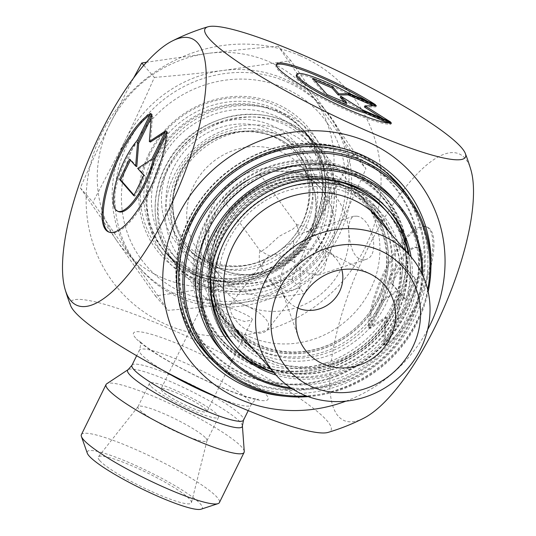 <?xml version="1.0" encoding="UTF-8"?>
<svg xmlns="http://www.w3.org/2000/svg" width="536" height="536" viewBox="0 0 536 536"><rect width="100%" height="100%" fill="white"/><g stroke="black" fill="none" stroke-linecap="round" stroke-linejoin="round"><path stroke-width="0.4" stroke-dasharray="2.68 2.01" d="M166.663 131.742L167.775 132.225L166.448 134.918M150.65 113.431L151.768 113.913A65.325 21.152 -66.7 0 0 149.825 115.113M109.056 232.148A65.325 21.152 -66.7 0 0 109.605 232.41A65.325 21.152 -66.7 0 0 144.76 201.027A65.325 21.152 -66.7 0 0 167.775 132.225M118.57 211.626A42.686 13.822 113.3 0 1 117.317 182.267A42.686 13.822 113.3 0 1 138.576 140.713L151.768 113.913M137.464 140.238L138.576 140.713M133.806 195.694L134.918 196.176L144.908 175.875L138.811 168.9L152.901 159.627L166.89 131.206L164.894 132.519M143.795 175.393L144.908 175.875M137.698 168.418L138.811 168.9M151.789 159.152L152.901 159.627M165.771 130.724L166.89 131.206M150.442 142.027L152.653 114.932L151.273 117.739M151.541 114.449L152.653 114.932M136.774 166.569L130.677 159.601L130.429 160.103M129.565 159.118L130.677 159.601M134.054 195.191L134.918 196.176M391.508 123.019L390.945 124.158L388.165 122.958M375.495 104.714L374.939 105.853A65.325 9.434 26.2 0 0 367.723 101.358M276.442 64.823A65.325 9.434 26.2 0 0 276.027 65.325A65.325 9.434 26.2 0 0 324.086 99.421A65.325 9.434 26.2 0 0 390.945 124.158M296.341 75.321A42.686 6.164 -153.8 0 1 348.708 94.537L374.939 105.853M349.271 93.398L348.708 94.537M327.047 94.577L326.484 95.716L346.35 104.286L344.413 102.068M346.913 103.147L346.35 104.286M340.253 97.311L362.242 111.14L390.054 123.146L383.066 118.751M362.805 110.007L362.242 111.14M390.617 122.007L390.054 123.146M364.393 107.006L375.823 106.872L373.27 105.766M376.386 105.733L375.823 106.872M314.753 80.521L312.254 79.442L326.484 95.716M312.816 78.303L312.254 79.442M385.351 345.78A65.325 21.152 -66.7 0 0 425.805 283.571A65.325 21.152 -66.7 0 0 427.514 227.277A65.325 21.152 -66.7 0 0 392.352 258.66A65.325 21.152 -66.7 0 0 369.338 327.469L382.523 300.669A42.686 13.822 113.3 0 1 418.542 248.068A42.686 13.822 113.3 0 1 419.802 277.42A42.686 13.822 113.3 0 1 398.536 318.974L385.351 345.78L384.232 345.298L397.424 318.491A42.686 13.822 -66.7 0 0 418.683 276.945A42.686 13.822 -66.7 0 0 417.43 247.585A42.686 13.822 -66.7 0 0 381.411 300.187L368.225 326.987A65.325 21.152 113.3 0 1 391.24 258.185A65.325 21.152 113.3 0 1 426.395 226.802A65.325 21.152 113.3 0 1 424.686 283.088A65.325 21.152 113.3 0 1 384.232 345.298M369.338 327.469L368.225 326.987M398.536 318.974L397.424 318.491M382.523 300.669L381.411 300.187M415.313 279.31L405.323 299.611L399.226 292.636L397.33 315.851L383.347 344.28L385.558 317.185L369.11 328.005L383.099 299.584L397.189 290.311L391.092 283.336L401.082 263.035L415.313 279.31L416.425 279.785L402.194 263.518L392.205 283.819L398.302 290.793L384.212 300.06L370.229 328.488L386.67 317.667L384.459 344.762L398.442 316.334L400.338 293.118L406.435 300.093L416.425 279.785M406.435 300.093L405.323 299.611M400.338 293.118L399.226 292.636M398.442 316.334L397.33 315.851M384.459 344.762L383.347 344.28M386.67 317.667L385.558 317.185M370.229 328.488L369.11 328.005M384.212 300.06L383.099 299.584M398.302 290.793L397.189 290.311M392.205 283.819L391.092 283.336M402.194 263.518L401.082 263.035M244.262 451.439A76.916 11.102 26.2 0 0 179.982 408.479A76.916 11.102 26.2 0 0 106.731 383.769M70.678 305.761A145.169 20.958 -153.8 0 1 210.052 347.375A145.169 20.958 -153.8 0 1 328.052 432.411M217.006 229.971A94.859 88.701 138.8 0 0 304.723 356.239A94.859 88.701 138.8 0 0 376.507 210.367A94.859 88.701 138.8 0 0 217.006 229.971M409.39 198.273A128.191 119.863 -41.2 0 1 382.208 360.199A128.191 119.863 -41.2 0 1 218.098 365.559M218.634 230.245A92.293 86.303 -41.2 0 1 368.292 204.082A92.293 86.303 -41.2 0 1 355.623 329.801A92.293 86.303 -41.2 0 1 229.334 325.6A92.293 86.303 -41.2 0 1 218.634 230.245M155.514 158.066A92.293 86.303 138.8 0 0 166.214 253.414A92.293 86.303 138.8 0 0 292.502 257.622A92.293 86.303 138.8 0 0 305.165 131.903A92.293 86.303 138.8 0 0 155.514 158.066M206.99 298.713L206.092 297.359C203.76 298.505 255.94 315.798 252.094 319.999L244.644 321.513L229.978 316.635L206.99 298.713M284.737 396.211A130.751 122.262 138.8 0 0 430.89 268.402M345.934 401.149A145.169 135.742 138.8 0 0 427.627 329.707M148.921 153.732A97.478 91.147 -41.2 0 1 312.816 133.585A97.478 91.147 -41.2 0 1 239.056 283.484A97.478 91.147 -41.2 0 1 148.921 153.732M299.859 55.597A151.675 141.826 138.8 0 0 86.356 208.363A151.675 141.826 138.8 0 0 314.572 306.833A151.675 141.826 138.8 0 0 299.859 55.597M201.094 509.2A64.092 9.253 26.2 0 0 148.881 471.693A64.092 9.253 26.2 0 0 87.301 453.208M81.385 434.656A76.916 11.102 -153.8 0 1 155.293 458.649A76.916 11.102 -153.8 0 1 219.405 502.567M99.696 460.538A51.918 7.497 26.2 0 0 149.98 490.762A51.918 7.497 26.2 0 0 191.459 502.694A51.918 7.497 26.2 0 0 189.891 499.452A51.918 7.497 26.2 0 0 141.048 469.891A51.918 7.497 26.2 0 0 98.336 456.873A51.918 7.497 26.2 0 0 99.696 460.538M206.266 409.933A25.641 3.698 26.2 0 0 181.791 395.173A25.641 3.698 26.2 0 0 160.994 389.009A25.641 3.698 26.2 0 0 161.725 390.717A25.641 3.698 26.2 0 0 186.2 405.477A25.641 3.698 26.2 0 0 206.996 411.641A25.641 3.698 26.2 0 0 206.266 409.933M205.864 438.187A38.458 5.554 -153.8 0 1 207.023 440.585A38.458 5.554 -153.8 0 1 206.963 440.753A38.458 5.554 -153.8 0 1 175.768 431.5A38.458 5.554 -153.8 0 1 139.052 409.357A38.458 5.554 -153.8 0 1 137.953 406.791A38.458 5.554 -153.8 0 1 138.047 406.65A38.458 5.554 -153.8 0 1 169.684 416.291A38.458 5.554 -153.8 0 1 205.864 438.187M150.589 385.913A38.458 5.554 -153.8 0 1 149.49 383.347A38.458 5.554 -153.8 0 1 186.448 395.347A38.458 5.554 -153.8 0 1 218.5 417.303A38.458 5.554 -153.8 0 1 187.305 408.057A38.458 5.554 -153.8 0 1 150.589 385.913M363.703 418.227A145.169 47.007 113.3 0 1 338.209 416.15A145.169 47.007 113.3 0 1 374.852 234.728A145.169 47.007 113.3 0 1 470.883 169.798M183.191 292.696A115.367 107.877 -41.2 0 1 172.002 101.599A115.367 107.877 -41.2 0 1 345.593 176.498A115.367 107.877 -41.2 0 1 183.191 292.696M341.807 269.662A32.046 29.962 138.8 0 0 335.817 258.473A32.046 29.962 138.8 0 0 327.469 251.954A32.046 29.962 138.8 0 0 281.266 274.941A32.046 29.962 138.8 0 0 282.224 291.524A32.046 29.962 138.8 0 0 287.571 300.669A32.046 29.962 138.8 0 0 297.855 308.093M250.225 336.976A92.038 86.061 138.8 0 0 370.389 289.762A92.038 86.061 138.8 0 0 359.723 194.675A92.038 86.061 138.8 0 0 255.451 176.103A92.038 86.061 138.8 0 0 216.651 210.038A92.038 86.061 138.8 0 0 221.154 315.851A92.038 86.061 138.8 0 0 250.225 336.976M249.488 331.134C257.883 334.256 263.913 333.787 267.578 329.734L268.637 323.731C265.367 316.629 257.923 310.672 246.305 305.868C238.205 302.257 233.013 301.654 230.715 304.059C226.634 308.006 235.874 325.647 249.488 331.134M356.762 216.182L353.579 216.243C348.273 219.787 347.301 229.16 350.658 244.383C353.559 255.692 358.504 260.744 365.505 259.545C381.739 255.773 371.301 217.348 356.762 216.182M223.592 200.35L230.507 192.538C236.584 186.662 243.384 181.925 250.895 178.32L260.054 174.28L254.01 176.806C241.589 181.61 222.474 200.645 223.579 200.39L223.592 200.35M377.364 299.155A89.733 83.904 138.8 0 0 366.959 206.454A89.733 83.904 138.8 0 0 244.181 202.367A89.733 83.904 138.8 0 0 231.867 324.595A89.733 83.904 138.8 0 0 377.364 299.155M378.831 299.41A92.038 86.061 -41.2 0 1 229.589 325.499A92.038 86.061 -41.2 0 1 242.218 200.122A92.038 86.061 -41.2 0 1 368.158 204.316A92.038 86.061 -41.2 0 1 378.831 299.41M174.167 175.272A85.633 80.065 -41.2 0 1 318.15 157.577A85.633 80.065 -41.2 0 1 253.354 289.259A85.633 80.065 -41.2 0 1 174.167 175.272M154.355 77.425C178.917 75.402 202.059 73.05 223.787 70.383L290.86 60.648L365.934 168.719C356.018 191.359 346.169 212.618 336.394 232.49L304.502 293.567L237.428 303.302C215.7 305.969 192.558 308.321 167.996 310.344L92.922 202.28L124.814 141.203C134.59 121.33 144.432 100.071 154.355 77.425L143.795 65.359M124.814 141.203A121.779 113.867 -41.2 0 1 223.787 70.383A121.779 113.867 -41.2 0 1 322.277 106.677A121.779 113.867 -41.2 0 1 329.573 116.031A121.779 113.867 -41.2 0 1 336.394 232.49A121.779 113.867 -41.2 0 1 237.428 303.302A121.779 113.867 -41.2 0 1 138.938 267.008A121.779 113.867 -41.2 0 1 131.635 257.662A121.779 113.867 -41.2 0 1 124.814 141.203M353.331 154.308L314.619 98.926A121.779 113.867 -41.2 0 1 321.439 215.385L353.331 154.308L365.934 168.719M278.258 46.237C253.696 48.267 230.554 50.612 208.826 53.278A121.779 113.867 -41.2 0 1 314.619 98.926L278.258 46.237L290.86 60.648M133.484 78.229L109.853 124.097A121.779 113.867 -41.2 0 1 208.826 53.278L146.576 62.23M109.853 124.097C100.085 143.963 90.236 165.222 80.32 187.868L116.674 240.557A121.779 113.867 -41.2 0 1 109.853 124.097M116.674 240.557L155.393 295.939L222.467 286.197A121.779 113.867 -41.2 0 1 116.674 240.557M222.467 286.197C244.195 283.531 267.337 281.186 291.899 279.156C301.822 256.51 311.664 235.257 321.439 215.385A121.779 113.867 -41.2 0 1 222.467 286.197M155.393 295.939L167.996 310.344M291.899 279.156L304.502 293.567M167.105 171.158A92.038 86.061 138.8 0 0 177.778 266.245A92.038 86.061 138.8 0 0 206.849 287.376A92.038 86.061 138.8 0 0 316.897 256.409A92.038 86.061 138.8 0 0 316.341 145.068A92.038 86.061 138.8 0 0 167.105 171.158M293.715 240.577L275.008 253.957L269.307 255.819L260.007 250.627L260.918 251.672L267.163 247.29L278.981 236.41L292.616 229.274L297.125 225.422L296.361 224.618C298.324 227.981 298.746 231.632 297.614 235.565L303.577 232.597L311.463 231.137L317.902 237.997L326.86 259.444L323.885 269.789L317.828 275.135L314.384 274.526L313.969 273.909C308.696 273.735 303.899 272.06 299.564 268.878L295.001 262.58C293.319 253.984 292.89 246.647 293.715 240.577L297.614 235.565M275.008 253.957L284.067 257.394L295.001 262.58M299.564 268.878C301.225 273.97 301.312 279.015 299.838 284.02L300.207 287.859L287.008 291.329L270.848 281.534L260.978 267.256L265.153 259.846L269.307 255.819M299.838 284.02A32.046 29.962 138.8 0 0 313.969 273.909M311.463 231.137A32.046 29.962 138.8 0 0 296.361 224.618M260.007 250.627A32.046 29.962 138.8 0 0 260.978 267.256M179.995 297.929A121.779 113.867 -41.2 0 1 141.524 269.97A121.779 113.867 -41.2 0 1 158.234 104.091A121.779 113.867 -41.2 0 1 324.87 109.639A121.779 113.867 -41.2 0 1 338.987 235.451A121.779 113.867 -41.2 0 1 179.995 297.929M80.32 187.868L92.922 202.28M273.474 372.172A101.271 94.691 138.8 0 0 374.463 351.341A101.271 94.691 138.8 0 0 408.566 254.037M210.99 275.135A101.271 94.691 -41.2 0 1 283.591 184.277A101.271 94.691 -41.2 0 1 320.722 179.178M385.364 209.978A101.271 94.691 -41.2 0 1 371.468 347.924A101.271 94.691 -41.2 0 1 232.905 343.308M221.254 305.775A93.579 87.502 -41.2 0 1 267.605 199.312A93.579 87.502 -41.2 0 1 379.575 215.043A93.579 87.502 -41.2 0 1 366.731 342.511A93.579 87.502 -41.2 0 1 238.694 338.243A93.579 87.502 -41.2 0 1 221.254 305.775M213.777 297.225A93.579 87.502 -41.2 0 1 260.127 190.762A93.579 87.502 -41.2 0 1 372.098 206.487A93.579 87.502 -41.2 0 1 359.254 333.955A93.579 87.502 -41.2 0 1 231.217 329.694A93.579 87.502 -41.2 0 1 213.777 297.225M200.538 301.614A107.676 100.688 -41.2 0 1 253.87 179.104A107.676 100.688 -41.2 0 1 382.711 197.208A107.676 100.688 -41.2 0 1 367.937 343.884A107.676 100.688 -41.2 0 1 220.598 338.973A107.676 100.688 -41.2 0 1 200.538 301.614M325.828 362.879A107.676 100.688 138.8 0 0 379.723 193.784A107.676 100.688 138.8 0 0 250.875 175.687A107.676 100.688 138.8 0 0 197.543 298.19A107.676 100.688 138.8 0 0 217.609 335.549A107.676 100.688 138.8 0 0 325.828 362.879M275.705 181.657A91.013 85.103 138.8 0 0 230.152 324.582A91.013 85.103 138.8 0 0 321.62 347.676A91.013 85.103 138.8 0 0 367.173 204.752A91.013 85.103 138.8 0 0 275.705 181.657M389.042 231.706A91.013 85.103 -41.2 0 1 335.087 363.073A91.013 85.103 -41.2 0 1 253.95 349.847M266.493 167.453A109.599 102.483 138.8 0 0 216.906 337.673A109.599 102.483 138.8 0 0 366.872 342.672A109.599 102.483 138.8 0 0 381.913 193.375A109.599 102.483 138.8 0 0 266.493 167.453M273.226 182.575A96.138 89.894 -41.2 0 1 374.476 205.315A96.138 89.894 -41.2 0 1 361.284 336.273A96.138 89.894 -41.2 0 1 229.73 331.891A96.138 89.894 -41.2 0 1 273.226 182.575M411.085 256.925A103.83 97.09 -41.2 0 1 342.564 372.118A103.83 97.09 -41.2 0 1 276.007 375.053M279.812 190.099A96.138 89.894 138.8 0 0 236.316 339.415A96.138 89.894 138.8 0 0 367.863 343.797A96.138 89.894 138.8 0 0 381.056 212.839A96.138 89.894 138.8 0 0 279.812 190.099M292.348 388.855A114.731 107.274 138.8 0 0 345.539 381.525A114.731 107.274 138.8 0 0 422.582 274.961M421.685 273.079A113.444 106.081 -41.2 0 1 345.452 380.721A113.444 106.081 -41.2 0 1 290.599 387.716M220.825 349.941A114.731 107.274 138.8 0 0 341.646 377.076A114.731 107.274 138.8 0 0 393.551 198.896M427.701 289.688A126.268 118.067 -41.2 0 1 345.11 387.401A126.268 118.067 -41.2 0 1 306.257 395.896M308.227 396.633A127.548 119.26 138.8 0 0 345.197 388.205A127.548 119.26 138.8 0 0 428.17 291.738M396.318 182.588A127.548 119.26 -41.2 0 1 338.618 380.681A127.548 119.26 -41.2 0 1 204.296 350.517M196.029 339.817A127.548 119.26 -41.2 0 1 221.797 176.773A127.548 119.26 -41.2 0 1 386.818 172.967M336.568 376.212A123.702 115.669 138.8 0 0 379.91 171.835A123.702 115.669 138.8 0 0 181.758 248.523A123.702 115.669 138.8 0 0 336.568 376.212M242.399 425.825A63.891 9.226 26.2 0 0 189.007 390.141A63.891 9.226 26.2 0 0 128.158 369.612M131.95 365.271A62.169 8.978 -153.8 0 1 191.7 384.667A62.169 8.978 -153.8 0 1 243.518 420.17M219.418 398.168A62.169 8.978 26.2 0 0 250.982 405.008A62.169 8.978 26.2 0 0 199.157 369.512A62.169 8.978 26.2 0 0 139.414 350.115A62.169 8.978 26.2 0 0 141.189 354.263A62.169 8.978 26.2 0 0 164.09 370.945M135.648 338.075A74.993 10.827 -153.8 0 1 218.212 362.906A74.993 10.827 -153.8 0 1 248.523 397.565A74.993 10.827 -153.8 0 1 135.648 338.075M398.436 184.056A128.191 119.863 138.8 0 0 397.102 182.508A128.191 119.863 138.8 0 0 189.248 218.842A128.191 119.863 138.8 0 0 204.115 351.281A128.191 119.863 138.8 0 0 205.476 352.802M212.705 360.078A128.191 119.863 138.8 0 0 379.515 357.123A128.191 119.863 138.8 0 0 404.68 192.196M192.504 219.398A123.059 115.066 -41.2 0 1 399.427 193.965A123.059 115.066 -41.2 0 1 306.304 383.207A123.059 115.066 -41.2 0 1 192.504 219.398M191.238 273.695A95.046 88.876 138.8 0 0 325.03 177.965A95.046 88.876 138.8 0 0 182.012 116.258A95.046 88.876 138.8 0 0 191.238 273.695M193.141 271.698A92.038 86.061 -41.2 0 1 164.07 250.573A92.038 86.061 -41.2 0 1 176.699 125.196A92.038 86.061 -41.2 0 1 302.632 129.397A92.038 86.061 -41.2 0 1 303.182 240.738A92.038 86.061 -41.2 0 1 193.141 271.698M196.082 275.062A92.038 86.061 138.8 0 0 306.123 244.094A92.038 86.061 138.8 0 0 305.574 132.754A92.038 86.061 138.8 0 0 179.634 128.56A92.038 86.061 138.8 0 0 167.004 253.93A92.038 86.061 138.8 0 0 196.082 275.062M240.818 291.008A66.658 62.33 138.8 0 0 320.521 268.583A66.658 62.33 138.8 0 0 320.119 187.948A66.658 62.33 138.8 0 0 228.912 184.907A66.658 62.33 138.8 0 0 219.767 275.705A66.658 62.33 138.8 0 0 240.818 291.008M246.305 305.862A72.842 68.112 -41.2 0 1 219.733 205.395A72.842 68.112 -41.2 0 1 250.439 178.542A72.842 68.112 -41.2 0 1 348.923 238.775A72.842 68.112 -41.2 0 1 246.305 305.862M222.427 269.976A66.658 62.33 -41.2 0 1 201.369 254.674A66.658 62.33 -41.2 0 1 210.514 163.875A66.658 62.33 -41.2 0 1 301.721 166.91A66.658 62.33 -41.2 0 1 302.123 247.545A66.658 62.33 -41.2 0 1 222.427 269.976M213.831 277.936A79.475 74.316 138.8 0 0 325.707 197.885A79.475 74.316 138.8 0 0 206.125 146.288A79.475 74.316 138.8 0 0 213.831 277.936M204.457 284.643A92.038 86.061 -41.2 0 1 175.379 263.511A92.038 86.061 -41.2 0 1 188.015 138.141A92.038 86.061 -41.2 0 1 313.949 142.335A92.038 86.061 -41.2 0 1 314.498 253.675A92.038 86.061 -41.2 0 1 204.457 284.643M205.241 280.201A88.192 82.464 138.8 0 0 329.385 191.372A88.192 82.464 138.8 0 0 196.685 134.114A88.192 82.464 138.8 0 0 205.241 280.201M210.534 269.44A76.079 71.141 -41.2 0 1 203.151 143.427A76.079 71.141 -41.2 0 1 317.62 192.819A76.079 71.141 -41.2 0 1 210.534 269.44M211.231 264.925A72.246 67.556 138.8 0 0 292.133 246.982A72.246 67.556 138.8 0 0 305.969 166.24A72.246 67.556 138.8 0 0 198.32 149.926A72.246 67.556 138.8 0 0 200.136 258.794A72.246 67.556 138.8 0 0 211.231 264.925M205.656 261.045A74.042 69.231 -41.2 0 1 194.293 254.761A74.042 69.231 -41.2 0 1 192.431 143.192A74.042 69.231 -41.2 0 1 302.753 159.909A74.042 69.231 -41.2 0 1 288.576 242.654A74.042 69.231 -41.2 0 1 205.656 261.045M203.164 263.511A77.874 72.816 138.8 0 0 312.783 185.081A77.874 72.816 138.8 0 0 195.613 134.523A77.874 72.816 138.8 0 0 203.164 263.511M198.655 272.677A88.192 82.464 -41.2 0 1 190.099 126.59A88.192 82.464 -41.2 0 1 322.799 183.848A88.192 82.464 -41.2 0 1 198.655 272.677M268.59 169.845A109.599 102.483 -41.2 0 1 384.011 195.767A109.599 102.483 -41.2 0 1 368.969 345.063A109.599 102.483 -41.2 0 1 219.003 340.065A109.599 102.483 -41.2 0 1 268.59 169.845M269.956 172.827A107.039 100.085 138.8 0 0 232.45 349.673A107.039 100.085 138.8 0 0 403.91 283.31A107.039 100.085 138.8 0 0 269.956 172.827M273.896 372.654A103.83 97.09 138.8 0 0 340.467 369.719A103.83 97.09 138.8 0 0 408.988 254.513M388.479 209.67A103.83 97.09 138.8 0 0 387.448 208.464A103.83 97.09 138.8 0 0 245.374 203.727A103.83 97.09 138.8 0 0 231.123 345.164A103.83 97.09 138.8 0 0 232.182 346.357M385.143 209.723A101.271 94.691 -41.2 0 1 339.1 366.745A101.271 94.691 -41.2 0 1 232.678 343.047M210.501 290.043A101.271 94.691 -41.2 0 1 335.563 180.679M108.486 231.927L109.605 232.41M276.589 64.186L276.027 65.325M427.514 227.277L426.395 226.802M418.542 248.068L417.43 247.585M248.222 410.623L250.982 405.008C255.444 398.529 256.228 400.292 258.479 399.246L255.203 398.844C246.922 397.283 234.078 392.781 216.678 385.33C196.323 376.393 177.778 366.825 161.035 356.621C149.269 349.191 142.161 343.991 139.702 341.017L139.407 340.655C139.206 341.76 142.067 341.338 139.414 350.115L136.653 355.723M206.809 354.356L204.115 351.281C173.054 316.649 166.957 262.238 189.101 218.5C205.543 186.354 230.654 163.855 264.436 151.005C295.591 140.117 325.861 140.593 355.241 152.432C371.575 159.319 385.525 169.343 397.102 182.508L399.796 185.583M368.292 204.082L305.165 131.903M229.334 325.6L166.214 253.414M206.085 297.359L160.994 389.009M252.094 319.999L206.996 411.641M138.047 406.65L98.336 456.873M207.023 440.585L191.459 502.694M149.49 383.347L137.953 406.791M218.5 417.303L206.963 440.753M193.034 271.625C236.664 292.026 296.87 266.539 315.382 219.626C328.3 185.985 324.046 155.909 302.632 129.397L305.574 132.754C328.045 160.907 331.791 192.384 316.803 227.184C296.783 271.799 238.815 294.927 196.236 275.176C184.853 270.238 175.111 263.156 167.004 253.93L164.07 250.573C172.09 259.699 181.744 266.72 193.034 271.625M282.224 291.524L298.626 337.667M327.469 251.954L371.019 274.358M216.651 210.038L219.733 205.395C213.991 214.233 210.367 223.197 208.859 232.296L208.115 246.922C209.254 258.761 213.14 268.355 219.767 275.705L201.369 254.674C207.037 261.126 213.877 266.097 221.904 269.581C236.718 275.785 252.262 276.187 268.529 270.781C287.752 263.679 301.668 250.868 310.284 232.363C320.005 207.74 317.151 185.925 301.721 166.91L320.119 187.948C313.721 180.398 304.729 175.272 293.145 172.565L278.553 171.346C269.333 171.634 259.96 174.032 250.439 178.542L250.895 178.32M254.01 176.806L255.451 176.103M231.867 324.595L235.21 328.421M366.959 206.454L370.302 210.28M316.341 145.068L313.949 142.335C277.534 96.962 194.983 108.982 167.024 163.56C148.445 195.667 151.909 237.428 175.379 263.511L177.778 266.245M305.969 166.24C287.51 125.699 225.066 119.294 193.322 155.259C163.38 185.181 167.071 237.582 200.136 258.794L194.293 254.761L205.59 261.005C239.733 276.945 286.968 257.97 302.894 221.609C312.341 200.31 312.294 179.741 302.753 159.909L305.969 166.24M223.572 200.39L260.235 250.975M260.06 174.28L297.125 225.422M353.572 216.243L303.577 232.59M365.505 259.545L317.828 275.135M267.585 329.734L300.207 287.859M230.715 304.059L265.153 259.846M270.841 281.534L287.571 300.669M317.908 237.991L335.817 258.473M138.938 267.008L141.524 269.97M322.277 106.677L324.87 109.639M221.154 315.851L229.589 325.499M359.723 194.675L368.158 204.316M199.298 284.221C187.278 279.008 176.981 271.518 168.405 261.762C154.18 245.106 147.025 225.596 146.938 203.238C147.815 173.269 159.976 148.251 183.406 128.178C221.274 95.495 282.66 98.51 313.145 135.186C332.762 158.917 338.866 186.253 331.469 217.187C319.536 271.256 251.833 308.361 199.298 284.221M209.455 260.684C174.548 247.377 160.17 198.642 185.543 163.319C203.58 134.697 248.175 120.54 279.825 140.264C293.554 148.861 302.585 161.048 306.907 176.84C311.711 196.779 307.972 215.867 295.678 234.105C283.383 250.902 267.216 261.179 247.176 264.952C233.837 267.136 221.261 265.715 209.455 260.684M379.575 215.043L372.098 206.487M238.694 338.243L231.217 329.694M217.609 335.549L220.598 338.973M379.723 193.784L382.711 197.208M230.152 324.582L243.612 339.978M367.173 204.752L380.634 220.149M381.913 193.375L384.011 195.767C424.626 239.277 411.782 318.773 358.631 353.325C315.074 384.774 251.317 378.751 219.003 340.065L216.906 337.673M389.538 210.856L387.448 208.464C351.723 164.833 275.457 166.843 236.302 212.383C201.275 249.314 198.883 309.935 231.123 345.164L233.214 347.562M229.73 331.891L236.316 339.415M374.476 205.315L381.056 212.839"/><path stroke-width="0.8" d="M166.663 131.742A65.325 21.152 113.3 0 1 143.648 200.544A65.325 21.152 113.3 0 1 108.486 231.927A65.325 21.152 113.3 0 1 110.195 175.641A65.325 21.152 113.3 0 1 150.65 113.431L137.464 140.238A42.686 13.822 -66.7 0 0 116.198 181.784A42.686 13.822 -66.7 0 0 117.458 211.144A42.686 13.822 -66.7 0 0 153.477 158.542L166.663 131.742M149.825 115.113A65.325 21.152 -66.7 0 0 110.892 177.309A65.325 21.152 -66.7 0 0 109.056 232.148M166.448 134.918L154.589 159.025A42.686 13.822 113.3 0 1 118.57 211.626L117.458 211.144M153.477 158.542L154.589 159.025M143.795 175.393L133.806 195.694L119.575 179.419L129.565 159.118L135.662 166.093L137.558 142.877L151.541 114.449L149.33 141.544L165.771 130.724L151.789 159.152L137.698 168.418L143.795 175.393M164.894 132.519L150.442 142.027L149.33 141.544M151.273 117.739L138.67 143.353L136.774 166.569L135.662 166.093M137.558 142.877L138.67 143.353M130.429 160.103L120.687 179.902L134.054 195.191M119.575 179.419L120.687 179.902M391.508 123.019A65.325 9.434 -153.8 0 1 324.649 98.282A65.325 9.434 -153.8 0 1 276.589 64.186A65.325 9.434 -153.8 0 1 313.835 73.017A65.325 9.434 -153.8 0 1 375.495 104.714L349.271 93.398A42.686 6.164 26.2 0 0 296.904 74.182A42.686 6.164 26.2 0 0 321.285 92.741A42.686 6.164 26.2 0 0 365.284 111.709L391.508 123.019M367.723 101.358A65.325 9.434 26.2 0 0 276.442 64.823M388.165 122.958L364.721 112.848A42.686 6.164 -153.8 0 1 320.729 93.88A42.686 6.164 -153.8 0 1 296.341 75.321L296.904 74.182M365.284 111.709L364.721 112.848M346.913 103.147L327.047 94.577L312.816 78.303L332.682 86.872L338.779 93.847L348.574 93.733L376.386 105.733L364.956 105.867L390.617 122.007L362.805 110.007L340.816 96.179L346.913 103.147M344.413 102.068L340.253 97.311L340.816 96.179M383.066 118.751L364.393 107.006L364.956 105.867M373.27 105.766L348.011 94.872L338.216 94.986L332.119 88.011L314.753 80.521M348.574 93.733L348.011 94.872M338.779 93.847L338.216 94.986M332.682 86.872L332.119 88.011M128.158 369.612L106.731 383.769A76.916 11.102 26.2 0 0 106.068 384.486A76.916 11.102 26.2 0 0 108.265 389.612A76.916 11.102 26.2 0 0 181.697 433.899A76.916 11.102 26.2 0 0 244.094 452.397A76.916 11.102 26.2 0 0 244.262 451.439L242.399 425.825L243.518 420.17A62.169 8.978 -153.8 0 1 193.081 405.216A62.169 8.978 -153.8 0 1 133.725 369.418A62.169 8.978 -153.8 0 1 131.95 365.271L128.158 369.612A63.891 9.226 26.2 0 0 129.437 374.47A63.891 9.226 26.2 0 0 192.839 412.358A63.891 9.226 26.2 0 0 242.399 425.825M465.322 153.443A145.169 20.958 26.2 0 0 301.326 54.29A145.169 20.958 26.2 0 0 207.948 26.8A145.169 20.958 26.2 0 0 369.083 131.769A145.169 20.958 26.2 0 0 465.322 153.443A211.512 211.512 0 0 1 470.883 169.805A145.169 47.007 113.3 0 1 444.793 305.875A145.169 47.007 113.3 0 1 363.703 418.227A211.512 211.512 0 0 1 328.052 432.411A145.169 20.958 -153.8 0 1 234.674 404.921A145.169 20.958 -153.8 0 1 70.678 305.761A211.512 211.512 0 0 1 65.117 289.4A145.169 47.007 -66.7 0 0 161.148 224.484A145.169 47.007 -66.7 0 0 197.791 43.061A145.169 47.007 -66.7 0 0 172.297 40.984A145.169 47.007 -66.7 0 0 91.207 153.336A145.169 47.007 -66.7 0 0 65.117 289.406M218.098 365.559A128.191 119.863 -41.2 0 1 206.809 354.356A128.191 119.863 -41.2 0 1 191.942 221.924A128.191 119.863 -41.2 0 1 399.796 185.583A128.191 119.863 -41.2 0 1 409.39 198.273M430.89 268.402A130.751 122.262 138.8 0 0 336.253 146.931A130.751 122.262 138.8 0 0 190.314 221.649A130.751 122.262 138.8 0 0 284.737 396.211M427.627 329.707A145.169 135.742 138.8 0 0 367.321 141.765A145.169 135.742 138.8 0 0 177.785 216.243A145.169 135.742 138.8 0 0 240.476 399.548A145.169 135.742 138.8 0 0 345.934 401.149M81.405 436.472L87.301 453.208A64.092 9.253 26.2 0 0 89.117 455.969A64.092 9.253 26.2 0 0 146.094 490.902A64.092 9.253 26.2 0 0 201.094 509.2L217.951 503.659A76.916 11.102 -153.8 0 1 151.956 481.703A76.916 11.102 -153.8 0 1 83.576 439.781A76.916 11.102 -153.8 0 1 81.405 436.472A76.916 11.102 -153.8 0 1 81.385 434.656L106.068 384.486M244.094 452.397L219.405 502.567A76.916 11.102 -153.8 0 1 217.951 503.659M297.855 308.093A32.046 29.962 138.8 0 0 339.536 291.584A32.046 29.962 138.8 0 0 341.807 269.662M390.322 337.767A51.275 47.945 -41.2 0 1 342.417 367.964A51.275 47.945 -41.2 0 1 298.626 337.667A51.275 47.945 -41.2 0 1 314.217 282.459A51.275 47.945 -41.2 0 1 371.019 274.358A51.275 47.945 -41.2 0 1 390.322 337.767M420.74 348.762A89.733 83.904 138.8 0 0 410.335 256.054A89.733 83.904 138.8 0 0 287.557 251.967A89.733 83.904 138.8 0 0 275.243 374.195A89.733 83.904 138.8 0 0 420.74 348.762M412.599 347.375A76.916 71.918 -41.2 0 1 283.276 363.274A76.916 71.918 -41.2 0 1 341.472 244.992A76.916 71.918 -41.2 0 1 412.599 347.375M146.576 62.23L141.752 63.02L133.484 78.229M141.752 63.02L143.795 65.359M408.566 254.037A101.271 94.691 138.8 0 0 388.359 213.395A101.271 94.691 138.8 0 0 286.579 187.701A101.271 94.691 138.8 0 0 235.894 346.725A101.271 94.691 138.8 0 0 273.474 372.172M320.722 179.178A101.271 94.691 -41.2 0 1 385.364 209.978L388.359 213.395M235.894 346.725L232.905 343.308A101.271 94.691 -41.2 0 1 210.99 275.135M253.95 349.847A91.013 85.103 -41.2 0 1 243.612 339.978A91.013 85.103 -41.2 0 1 256.101 216.001A91.013 85.103 -41.2 0 1 380.634 220.149A91.013 85.103 -41.2 0 1 389.042 231.706M276.007 375.053A103.83 97.09 -41.2 0 1 233.214 347.562A103.83 97.09 -41.2 0 1 247.465 206.125A103.83 97.09 -41.2 0 1 389.538 210.856A103.83 97.09 -41.2 0 1 411.085 256.925M422.582 274.961A114.731 107.274 138.8 0 0 397.444 203.338A114.731 107.274 138.8 0 0 240.456 198.112A114.731 107.274 138.8 0 0 224.718 354.39A114.731 107.274 138.8 0 0 292.348 388.855M290.599 387.716A113.444 106.081 -41.2 0 1 201.992 272.295A113.444 106.081 -41.2 0 1 319.108 169.879A113.444 106.081 -41.2 0 1 421.685 273.079M397.444 203.338L393.551 198.896A114.731 107.274 138.8 0 0 236.57 193.664A114.731 107.274 138.8 0 0 220.825 349.941L224.718 354.39M306.257 395.896A126.268 118.067 -41.2 0 1 184.706 274.097A126.268 118.067 -41.2 0 1 323.195 152.981A126.268 118.067 -41.2 0 1 427.701 289.688M428.17 291.738A127.548 119.26 138.8 0 0 402.905 190.113A127.548 119.26 138.8 0 0 228.383 184.297A127.548 119.26 138.8 0 0 210.876 358.041A127.548 119.26 138.8 0 0 308.227 396.633M210.876 358.041L204.296 350.517A127.548 119.26 -41.2 0 1 196.029 339.817M386.818 172.967A127.548 119.26 -41.2 0 1 396.318 182.588L402.905 190.113M164.09 370.945A62.169 8.978 26.2 0 0 219.418 398.168M205.476 352.802A128.191 119.863 138.8 0 0 212.705 360.078M404.68 192.196A128.191 119.863 138.8 0 0 398.436 184.056M408.988 254.513A103.83 97.09 138.8 0 0 388.479 209.67M232.182 346.357A103.83 97.09 138.8 0 0 273.896 372.654M232.678 343.047A101.271 94.691 -41.2 0 1 210.501 290.043M335.563 180.679A101.271 94.691 -41.2 0 1 385.143 209.723M136.653 355.723L131.95 365.271M248.222 410.623L243.518 420.17M207.948 26.8A211.512 211.512 0 0 0 172.291 40.991M235.21 328.421L275.243 374.195M370.302 210.28L410.335 256.054"/></g></svg>
